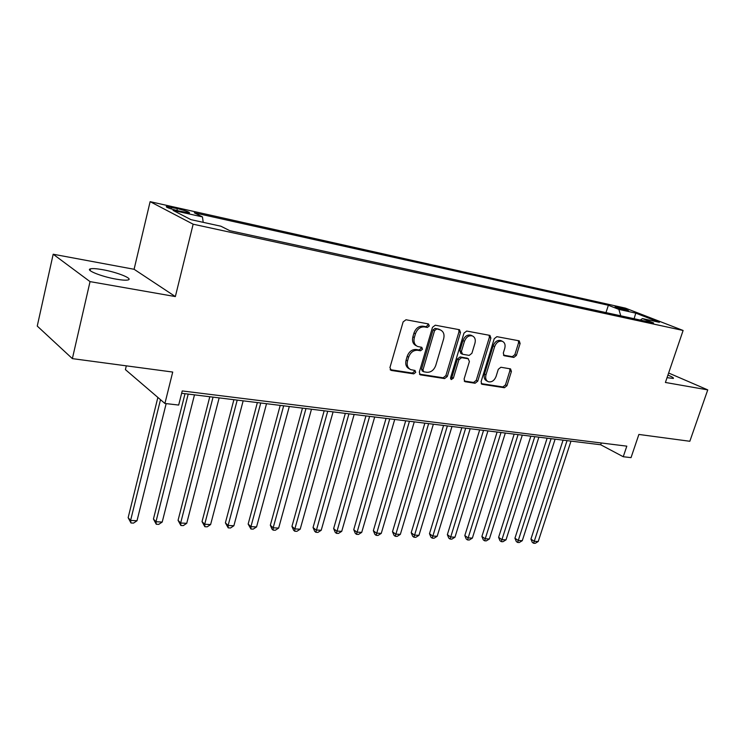 <?xml version="1.0" encoding="UTF-8"?>
<svg xmlns="http://www.w3.org/2000/svg" width="745" height="745" viewBox="0 0 745 745"><rect width="100%" height="100%" fill="white"/><g stroke="black" fill="none" stroke-linecap="round" stroke-linejoin="round"><path stroke-width="1.12" d="M429.344 325.956L428.403 323.926L405.997 319.754L403.12 321.915L389.933 367.602L391.349 370.442L413.754 373.869L415.719 372.36L415.021 370.47L410.746 369.641C407.645 368.067 406.574 365.162 407.534 360.925L408.623 357.172C410.458 352.376 413.466 350.085 417.666 350.28L420.534 350.755L422.499 349.256L421.782 347.328L417.666 346.49C414.471 344.898 413.363 341.927 414.332 337.569L415.44 333.788C417.284 328.955 420.301 326.673 424.501 326.925L427.369 327.455L429.344 325.956M416.548 345.904L416.204 345.717C413.009 344.134 411.901 341.163 412.879 336.815L413.978 333.034C415.812 328.21 418.83 325.928 423.03 326.189L425.889 326.71L427.863 325.22L427.751 323.805M390.156 369.66L412.311 373.059L414.276 371.55L414.229 370.321M409.536 368.961L409.303 368.831C406.202 367.257 405.131 364.361 406.09 360.133L407.18 356.38C409.005 351.593 412.013 349.303 416.213 349.498L419.072 349.982L421.037 348.483L420.972 347.161M667.045 377.668L673.331 378.441C673.974 377.957 672.167 376.83 667.92 375.08M102.736 269.699C96.701 268.628 92.613 268.34 90.471 268.852C85.005 269.988 101.544 276.656 116.201 279.151C122.143 280.185 126.129 280.446 128.14 279.924C133.364 278.704 117.133 272.214 102.736 269.699M617.056 306.875L615.072 306.586C616.106 307.517 619.961 308.858 626.638 310.6L628.594 310.879C627.532 309.939 623.686 308.607 617.056 306.875M513.827 357.423L516.406 355.393L520.112 343.492L519.228 340.838L496.878 336.666L494.233 338.714L481.084 381.691L481.95 384.262L504.402 387.735L506.982 385.696L511.405 371.466L510.549 368.887L500.891 367.257L498.293 369.306L496.086 376.439C494.326 380.667 491.728 382.436 488.301 381.729C485.926 380.527 485.153 378.218 485.982 374.819L494.643 346.583C496.366 342.383 498.926 340.614 502.307 341.275C504.793 342.495 505.604 344.87 504.747 348.399L503.294 353.093L504.179 355.719L513.827 357.423L512.299 356.678L514.87 354.657L518.567 342.765L518.371 340.661M90.043 281.619L175.354 296.575L134.091 269.28L53.184 254.231L90.043 281.619L72.367 358.624L172.719 372.053L164.915 403.464L178.679 405.066L182.227 390.939L626.815 446.153L623.248 456.732L631.034 457.635L638.884 434.447L689.833 441.273L707.75 389.886L668.628 373.003M175.354 296.575L193.141 224.198L683.109 330.473L665.406 382.464L707.75 389.886M460.494 332.494L459.497 329.728L435.285 325.202L432.482 327.334L419.305 372.137L420.282 374.828L444.597 378.59L447.317 376.467L460.494 332.494L458.995 331.767L458.734 329.569M466.696 331.05L489.949 335.399L490.89 338.1L477.731 381.17L475.087 383.256L464.992 381.673L464.088 379.065L469.406 361.511L468.186 358.773L461.602 357.665L458.892 359.77L453.36 378.162L451.228 379.578L450.585 377.734L463.977 333.136L466.696 331.05M72.367 358.624L37.25 326.077L53.184 254.231M178.502 210.891L189.463 212.949C189.77 212.139 185.728 210.686 177.347 208.591L166.312 206.514C165.949 207.315 170.018 208.768 178.502 210.891M193.141 224.198L150.127 201.662L625.455 308.141L683.109 330.473M605.983 312.602L608.367 305.273L194.315 212.8L202.454 216.907L203.208 222.336M608.367 305.273L618.862 309.38L635.764 313.133L659.4 322.306L642.423 318.59L653.635 322.976L229.786 230.689L220.911 226.219L190.953 219.654L173.073 210.388L202.454 216.907M126.315 365.842L125.411 369.622L164.915 403.464M134.091 269.28L150.127 201.662M181.64 393.276L600.703 444.765L623.248 456.732M601.299 442.986L600.703 444.765M642.423 318.59L640.262 320.061M620.771 315.815L618.862 309.38M635.764 313.133L634.116 318.72M419.491 374.158L443.135 377.78L445.855 375.666L458.995 331.767M436.514 329.132L434.558 330.622L422.992 369.874L423.672 371.755L426.894 372.286C431.001 372.425 433.953 370.153 435.751 365.46L443.657 338.817C444.663 334.458 443.564 331.497 440.37 329.923L435.033 328.396L433.078 329.877L434.558 330.622M423.421 371.615L422.219 370.954L421.54 369.073L433.078 329.877M439.839 329.653L438.004 328.936L439.494 329.681M435.033 328.396L438.004 328.936M464.237 381.021L473.596 382.455L476.241 380.378L489.363 337.373L489.139 335.222M467.264 358.233L460.112 356.902L457.411 358.997L451.889 377.361L453.36 378.162M450.557 378.786L451.889 377.361M474.956 343.184C475.813 339.599 474.947 337.178 472.377 335.911C468.847 335.203 466.202 337.001 464.452 341.303L461.388 351.491L462.626 354.266L469.21 355.393L471.892 353.307L474.956 343.184M471.566 335.52L470.859 335.175C467.339 334.477 464.703 336.265 462.952 340.558L464.452 341.303M462.04 354.033L460.848 353.428L459.888 350.737L462.952 340.558M503.471 355.142L512.299 356.678M501.404 340.847L500.78 340.549C497.39 339.888 494.838 341.657 493.115 345.848L494.643 346.583M487.547 381.328L486.802 380.937C484.427 379.736 483.654 377.436 484.483 374.046L493.115 345.848M481.214 383.619L502.903 386.944L505.464 384.904L509.887 370.703L509.738 368.728M157.866 397.43L128.149 517.673L130.599 520.42L137.006 520.755L166.163 403.613M160.501 399.683L130.599 520.42L130.971 522.971L128.149 517.673M137.006 520.755L133.532 523.102L130.971 522.971M185.021 393.686L153.442 519.023L155.966 521.733L162.205 522.059L194.482 394.85M188.206 394.077L155.966 521.733L156.264 524.247L153.442 519.023M162.205 522.059L158.75 524.368L156.264 524.247M209.792 396.731L178.064 520.327L180.662 523.009L186.725 523.325L219.151 397.886M213.051 397.132L180.662 523.009L180.877 525.486L178.064 520.327M186.725 523.325L183.307 525.607L180.877 525.486M233.893 399.692L202.035 521.602L204.698 524.257L210.612 524.564L243.159 400.838M237.217 400.102L204.698 524.257L204.847 526.696L202.035 521.602M210.612 524.564L207.212 526.817L204.847 526.696M257.36 402.579L225.39 522.841L228.119 525.467L233.874 525.765L266.533 403.706M260.75 402.998L228.119 525.467L228.203 527.87L225.39 522.841M233.874 525.765L230.503 527.991L228.203 527.87M280.213 405.382L248.15 524.052L250.935 526.65L256.55 526.939L289.302 406.5M283.668 405.811L250.935 526.65L250.953 529.015L248.15 524.052M256.55 526.939L253.198 529.127L250.953 529.015M302.47 408.12L270.333 525.234L273.173 527.795L278.649 528.084L311.475 409.228M305.981 408.549L273.173 527.795L273.126 530.133L271.99 529.108L270.333 525.234M278.649 528.084L275.315 530.244L273.126 530.133M324.168 410.784L291.956 526.38L294.852 528.922L300.188 529.192L333.08 411.883M327.735 411.221L294.852 528.922L294.75 531.222L293.595 530.207L291.956 526.38M300.188 529.192L296.882 531.334L294.75 531.222M345.317 413.382L313.058 527.497L316.001 530.012L321.207 530.282L354.145 414.471M348.93 413.829L315.843 532.284L314.669 531.278L313.058 527.497M321.207 530.282L317.929 532.396L315.843 532.284M365.944 415.924L333.639 528.596L336.628 531.083L341.713 531.343L374.688 416.995M369.604 416.371L336.423 533.327L335.222 532.33L333.639 528.596M341.713 531.343L338.454 533.429L336.423 533.327M386.059 418.392L353.735 529.667L356.762 532.126L361.725 532.377L394.72 419.454M389.756 418.848L356.501 534.333L355.291 533.346L353.735 529.667M361.725 532.377L358.485 534.435L356.501 534.333M405.699 420.804L373.347 530.701L376.421 533.141L381.254 533.392L414.276 421.856M409.433 421.26L376.113 535.32L374.884 534.351L373.347 530.701M381.254 533.392L378.041 535.422L376.113 535.32M424.855 423.16L392.494 531.725L395.604 534.128L400.335 534.379L433.357 424.203M428.626 423.626L395.25 536.288L394.012 535.32L392.494 531.725M400.335 534.379L397.141 536.381L395.25 536.288M443.564 425.46L411.203 532.712L414.35 535.106L418.969 535.338L451.982 426.494M447.373 425.926L413.95 537.229L412.693 536.279L411.203 532.712M418.969 535.338L415.803 537.322L413.95 537.229M461.835 427.704L429.483 533.69L432.668 536.046L437.175 536.279L470.179 428.729M465.672 428.17L432.221 538.151L430.955 537.201L429.483 533.69M437.175 536.279L434.028 538.244L432.221 538.151M479.687 429.893L447.354 534.64L450.557 536.977L454.971 537.201L487.947 430.908M483.542 430.368L450.082 539.054L448.797 538.114L447.354 534.64M454.971 537.201L451.842 539.138L450.082 539.054M497.12 432.035L464.815 535.562L468.056 537.881L472.367 538.104L505.315 433.05M501.012 432.519L467.534 539.929L466.24 539.007L464.815 535.562M472.367 538.104L469.257 540.023L467.534 539.929M514.171 434.13L481.894 536.475L485.153 538.765L489.372 538.98L522.292 435.127M518.082 434.614L484.604 540.796L483.3 539.874L481.894 536.475M489.372 538.98L486.289 540.879L484.604 540.796M530.84 436.179L498.601 537.359L501.888 539.631L506.013 539.846L538.886 437.166M534.77 436.663L501.301 541.634L499.988 540.721L498.601 537.359M506.013 539.846L502.95 541.717L501.301 541.634M547.137 438.181L514.944 538.225L518.25 540.479L522.282 540.684L555.109 439.168M551.086 438.665L517.635 542.453L516.313 541.55L514.944 538.225M522.282 540.684L519.246 542.537L517.635 542.453M563.071 440.146L530.934 539.082L534.258 541.308L538.216 541.513L570.987 441.115M567.047 440.63L533.616 543.263L532.284 542.369L530.934 539.082M538.216 541.513L535.189 543.338L533.616 543.263M171.117 208.898L171.508 207.287M176.882 210.509L177.347 208.591M423.03 326.189L424.501 326.925M413.978 333.034L415.44 333.788M412.879 336.815L414.332 337.569M419.072 349.982L420.534 350.755M416.213 349.498L417.666 350.28M407.18 356.38L408.623 357.172M406.09 360.133L407.534 360.925M412.311 373.059L413.754 373.869M390.268 369.818L391.349 370.442M425.889 326.71L427.369 327.455M445.855 375.666L447.317 376.467M443.135 377.78L444.597 378.59M419.64 374.363L420.636 374.921M421.54 369.073L422.992 369.874M489.363 337.373L490.89 338.1M476.241 380.378L477.731 381.17M473.596 382.455L475.087 383.256M464.433 381.282L465.318 381.757M466.687 358.01L468.186 358.773M460.112 356.902L461.602 357.665M457.411 358.997L458.892 359.77M459.888 350.737L461.388 351.491M503.732 355.44L504.439 355.793M484.483 374.046L485.982 374.819M509.887 370.703L511.405 371.466M505.464 384.904L506.982 385.696M502.903 386.944L504.402 387.735M481.419 383.899L482.257 384.346M518.567 342.765L520.112 343.492M514.87 354.657L516.406 355.393M90.08 270.528L90.471 268.852M438.88 329.178L440.37 329.923M466.975 358.084L468.475 358.857M470.859 335.175L472.377 335.911M500.78 340.549L502.307 341.275"/></g></svg>
